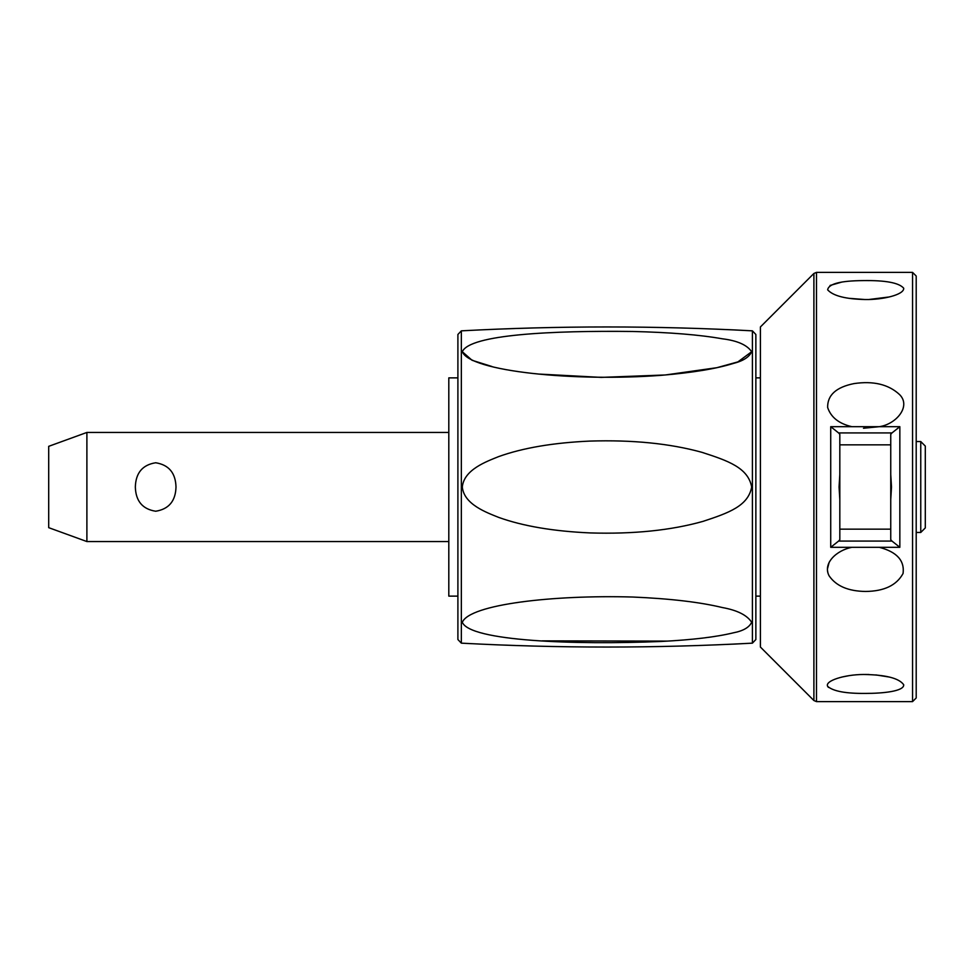<?xml version="1.0" encoding="UTF-8"?>
<svg xmlns="http://www.w3.org/2000/svg" width="974" height="974" viewBox="0 0 974 974"><rect width="100%" height="100%" fill="white"/><g stroke="black" fill="none" stroke-linecap="round" stroke-linejoin="round"><path stroke-width="1.46" d="M86.893 541.556L48.7 527.664L48.7 446.336L86.893 432.444L86.893 541.556L448.807 541.556M176.002 487C175.6 501.062 168.819 509.146 155.67 511.24C142.521 509.146 135.739 501.062 135.337 487C135.739 472.938 142.521 464.854 155.67 462.76C168.819 464.854 175.6 472.938 176.002 487M457.902 377.875L448.807 377.875L448.807 596.125L457.902 596.125M457.902 334.472L457.902 639.528L461.347 643.157L461.347 330.843L457.902 334.472M462.309 487C463.965 469.541 486.708 461.445 498.725 456.575C522.892 447.906 553.244 442.744 589.757 441.088C632.54 439.749 669.917 443.487 701.889 452.313C727.822 460.69 748.093 467.642 751.672 487C748.239 506.042 728.528 512.969 703.094 521.346C671.062 530.38 633.404 534.239 590.147 532.924C553.524 531.293 523.087 526.143 498.846 517.462C486.83 512.616 463.989 504.508 462.309 487M539.633 374.101L601.238 377.388L665.303 374.978L716.876 367.697L737.902 361.89L751.672 351.724C749.25 357.068 743.113 360.989 733.264 363.472C716.292 368.756 692.356 372.701 661.456 375.307C574.563 381.905 469.882 371.423 462.309 351.724L472.073 360.283L491.894 366.504M462.309 351.724C469.785 334.338 553.195 330.527 632.637 331.477C669.881 332.353 699.77 334.8 722.294 338.794C737.257 340.62 747.046 344.93 751.672 351.724M755.861 487L755.861 334.472L752.415 330.843L752.415 643.157L755.861 639.528L755.861 487M542.141 640.868L667.799 641.099M751.672 622.276C749.25 627.439 743.113 630.969 733.264 632.844C716.292 636.984 692.356 639.857 661.456 641.452C574.563 645.105 469.882 641.16 462.309 622.276C469.785 604.318 553.195 594.785 632.637 597.025C669.881 598.608 699.77 602.102 722.294 607.533C737.257 610.235 747.046 615.142 751.672 622.276M755.861 377.875L760.402 377.875M760.402 596.125L755.861 596.125M813.899 273.463L760.402 326.96L760.402 647.04L813.899 700.537L813.899 273.463L816.48 272.391L912.565 272.391L912.565 701.609L816.48 701.609L816.48 272.391M865.582 299.529C845.761 299.14 833.111 295.901 827.644 289.826C828.618 283.811 840.562 280.731 863.475 280.597C885.695 280.269 899.112 282.813 903.726 288.243C904.115 294.915 882.298 299.797 865.582 299.529M865.582 693.415C845.761 693.61 833.111 691.248 827.644 686.329C824.625 680.802 844.555 674.556 863.475 674.483C885.695 674.763 899.112 678.196 903.726 684.771C904.115 691.418 882.298 693.427 865.582 693.415M879.279 547.315C896.786 551.868 904.724 560.586 903.068 573.467C896.652 585.277 884.161 591.267 865.582 591.449C848.281 591.242 836.13 586.044 829.142 575.865C822.348 563.289 836.788 550.188 851.897 547.315L899.842 547.315L891.989 541.081L838.577 541.081L839.819 539.73L839.819 434.27L838.577 432.919L891.989 432.919L899.842 426.685L851.897 426.685C838.979 423.714 830.895 417.31 827.644 407.485C827.389 395.176 836.118 387.226 853.845 383.622C873.313 380.712 888.544 384.353 899.526 394.543C911.481 406.255 896.129 424.311 879.279 426.685L863.475 428.256M912.565 701.609L916.205 697.968L916.205 276.032L912.565 272.391M839.819 499.516L839.064 487L839.819 474.484M838.577 541.081L830.725 547.315L851.897 547.315M891.989 432.919L890.747 434.27L890.747 539.73L891.989 541.081M890.747 474.484L891.502 487L890.747 499.516M851.897 426.685L830.725 426.685L838.577 432.919M869.015 674.519L864.888 674.471M848.902 675.688L841.865 677.052M827.827 686.646L828.484 687.425M889.25 677.04L875.809 674.909M829.178 562.217L827.401 569.108M827.425 570.046L827.863 572.663M841.293 282.229L830.031 285.467M848.902 298.312L864.888 299.529M869.088 299.481L889.238 296.96M869.368 280.609L865.582 280.585M920.759 441.539L925.3 446.08L925.3 527.92L920.759 532.461L920.759 441.539L916.205 441.539M899.842 547.315L899.842 426.685M830.725 426.685L830.725 547.315M890.747 444.838L839.819 444.838M890.747 529.162L839.819 529.162M752.415 330.843C655.392 325.657 558.37 325.657 461.347 330.843M461.347 643.157C558.37 648.343 655.392 648.343 752.415 643.157M816.48 701.609L813.899 700.537M916.205 532.461L920.759 532.461M448.807 432.444L86.893 432.444"/></g></svg>
